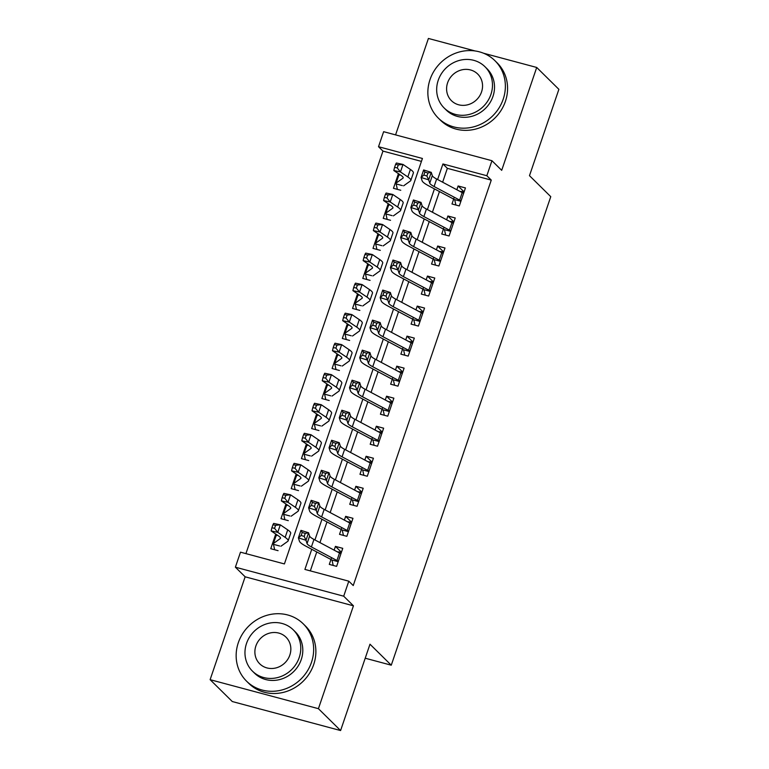 <?xml version="1.0" encoding="UTF-8"?>
<svg xmlns="http://www.w3.org/2000/svg" width="769" height="769" viewBox="0 0 769 769"><rect width="100%" height="100%" fill="white"/><g stroke="black" fill="none" stroke-linecap="round" stroke-linejoin="round"><path stroke-width="1.15" d="M421.441 161.394L382.962 151.089L378.521 146.716L383.635 131.691L491.949 160.711L486.835 175.726L442.925 163.96L437.619 179.533M475.098 50.956L428.41 38.45L395.574 134.892M491.949 160.711L501.696 170.333L536.714 67.461L558.88 89.329L529.485 175.678L550.767 196.662L391.267 665.195L369.985 644.201L340.59 730.55L232.286 701.539L210.12 679.671L318.424 708.682L353.442 605.818L343.695 596.196L235.381 567.186L240.495 552.171L284.405 563.937L422.431 158.472L378.521 146.716M353.442 605.818L245.138 576.808L210.12 679.671M245.138 576.808L235.381 567.186M382.962 151.089L245.926 553.622M536.714 67.461L483.518 53.215M340.59 730.55L318.424 708.682M454.287 197.249L451.989 203.987L459.304 205.948L465.447 187.934L458.122 185.973L456.844 189.741M444.059 227.288L441.762 234.026L449.086 235.987L455.219 217.963L447.904 216.002L446.616 219.78M433.831 257.317L431.544 264.055L438.859 266.016L444.991 247.993L437.676 246.032L436.388 249.81M423.613 287.356L421.316 294.094L428.631 296.055L434.773 278.032L427.449 276.071L426.17 279.849M413.386 317.386L411.088 324.124L418.413 326.085L424.546 308.061L417.231 306.1L415.942 309.878M403.158 347.425L400.87 354.163L408.185 356.114L414.318 338.1L407.003 336.14L405.715 339.917M392.94 377.454L390.642 384.192L397.958 386.153L404.1 368.13L396.775 366.169L395.497 369.947M382.712 407.493L380.415 414.222L387.739 416.183L393.872 398.169L386.557 396.208L385.269 399.976M372.484 437.523L370.197 444.261L377.512 446.222L383.644 428.198L376.329 426.237L375.041 430.015M362.266 467.552L359.969 474.29L367.284 476.251L373.426 458.237L366.102 456.277L364.823 460.045M352.039 497.591L349.741 504.329L357.066 506.29L363.199 488.267L355.884 486.306L354.596 490.084M341.811 527.621L339.523 534.359L346.838 536.32L352.971 518.306L345.656 516.345L344.368 520.113M275.744 534.061L270.755 548.71L278.07 550.671M285.962 504.022L280.973 518.681L288.298 520.642M296.19 473.992L291.201 488.642L298.516 490.603M306.418 443.953L301.429 458.612L308.744 460.573M316.636 413.924L311.647 428.573L318.972 430.534M326.863 383.894L321.875 398.544L329.19 400.505M337.091 353.855L332.102 368.505L339.417 370.466M347.309 323.826L342.32 338.475L349.645 340.436M357.537 293.787L352.548 308.446L359.863 310.397M367.765 263.757L362.776 278.407L370.091 280.368M377.983 233.718L372.994 248.377L380.319 250.338M388.21 203.689L383.222 218.338L390.537 220.299M400.764 190.27L393.449 188.309L398.438 173.65M311.743 549.297L304.899 569.425L348.799 581.181L353.24 585.555L491.266 180.1L447.356 168.334L442.636 182.205M439.455 191.548L432.409 212.234M429.227 221.587L422.191 242.264M419.009 251.617L411.963 272.303M408.781 281.656L401.745 302.332M398.553 311.685L391.517 332.371M388.335 341.724L381.289 362.401M378.108 371.754L371.071 392.44M367.88 401.783L360.844 422.469M357.662 431.822L350.616 452.508M347.434 461.852L340.398 482.538M337.207 491.891L330.17 512.577M326.988 521.92L319.942 542.606M316.761 551.959L310.32 570.877M331.593 557.66L329.295 564.398L336.611 566.359L342.753 548.335L335.428 546.375L334.15 550.152M365.217 658.216L391.267 665.195M491.266 180.1L486.835 175.726M348.799 581.181L343.695 596.196M434.437 188.886L427.401 209.572M424.219 218.925L417.173 239.601M413.991 248.954L406.945 269.64M403.763 278.993L396.727 299.67M393.545 309.023L386.499 329.709M383.318 339.052L376.281 359.738M373.09 369.091L366.054 389.777M362.872 399.121L355.826 419.807M352.644 429.16L345.608 449.846M342.416 459.189L335.38 479.875M332.198 489.228L325.152 509.905M321.971 519.258L314.934 539.944M447.356 168.334L442.925 163.96M341.349 552.209L335.428 546.375M351.568 522.18L345.656 516.345M361.795 492.141L355.884 486.306M372.023 462.111L366.102 456.277M382.241 432.072L376.329 426.237M392.469 402.043L386.557 396.208M402.696 372.004L396.775 366.169M412.915 341.974L407.003 336.14M423.142 311.935L417.231 306.1M433.37 281.906L427.449 276.071M443.588 251.876L437.676 246.032M453.816 221.837L447.904 216.002M464.043 191.808L458.122 185.973M337.255 551.806L341.426 552.229M333.208 565.446L332.121 560.63M338.331 561.303A11.285 2.028 -161.2 0 0 336.947 560.505L311.407 546.932A16.12 2.893 18.8 0 1 307.052 543.587L306.004 540.271L298.382 537.867L299.429 541.184A24.185 4.335 -161.2 0 0 305.947 546.211L330.968 559.496M340.888 553.795A11.285 2.028 -161.2 0 0 339.504 552.998L313.954 539.425A16.12 2.893 18.8 0 1 309.609 536.08L308.561 532.763L306.004 540.271L304.207 536.416L305.235 533.407L302.179 532.456L301.16 535.455L304.207 536.416M301.16 535.455L298.382 537.867L300.939 530.36L308.561 532.763L305.235 533.407M331.852 559.986L338.206 561.687M300.939 530.36L302.179 532.456M274.668 549.758L273.466 544.346A11.285 2.028 18.8 0 1 273.255 543.702A11.285 2.028 18.8 0 1 273.428 543.491L280.252 538.588A16.12 2.893 -161.2 0 0 280.493 538.281A16.12 2.893 -161.2 0 0 278.513 535.935L271.111 530.918L271.899 527.765L274.562 528.332L275.581 525.323L272.918 524.756L271.899 527.765M272.918 524.756L273.668 523.41L280.31 524.833L287.712 529.86A24.185 4.335 18.8 0 1 290.682 533.378L288.125 540.886A24.185 4.335 18.8 0 1 287.76 541.338L280.935 546.24M275.581 525.323L280.31 524.833L277.753 532.35L285.155 537.368A24.185 4.335 18.8 0 1 288.125 540.886M273.255 543.702L275.811 536.195A11.285 2.028 18.8 0 1 275.984 535.974L277.244 535.08M273.466 544.346L279.656 546M274.562 528.332L277.753 532.35L271.111 530.918M238.313 642.711A40.315 37.181 -45.4 0 0 246.599 681.209A40.315 37.181 -45.4 0 0 311.493 662.311A40.315 37.181 -45.4 0 0 303.217 623.813A40.315 37.181 -45.4 0 0 238.313 642.711M246.599 681.209L248.81 683.401A40.315 37.181 -45.4 0 0 313.714 664.503A40.315 37.181 -45.4 0 0 305.428 625.995L303.217 623.813M293.249 629.84L295.286 631.849A29.02 26.771 134.6 0 1 301.246 659.571A29.02 26.771 134.6 0 1 254.52 673.173L252.482 671.164A29.02 26.771 -45.4 0 0 299.208 657.562A29.02 26.771 -45.4 0 0 293.249 629.84A29.02 26.771 -45.4 0 0 246.522 643.442A29.02 26.771 -45.4 0 0 252.482 671.164M289.846 655.044A18.706 17.254 -45.4 0 0 286.001 637.184A18.706 17.254 -45.4 0 0 255.885 645.95A18.706 17.254 -45.4 0 0 259.73 663.82A18.706 17.254 -45.4 0 0 289.846 655.044M430.025 79.572A40.315 37.181 -45.4 0 0 438.301 118.08A40.315 37.181 -45.4 0 0 503.205 99.182A40.315 37.181 -45.4 0 0 494.919 60.674A40.315 37.181 -45.4 0 0 430.025 79.572M438.301 118.08L440.522 120.262A40.315 37.181 -45.4 0 0 505.416 101.364A40.315 37.181 -45.4 0 0 497.139 62.866L494.919 60.674M484.951 66.701L486.988 68.71A29.02 26.771 134.6 0 1 492.958 96.433A29.02 26.771 134.6 0 1 446.231 110.044L444.194 108.025A29.02 26.771 -45.4 0 0 490.92 94.424A29.02 26.771 -45.4 0 0 484.951 66.701A29.02 26.771 -45.4 0 0 438.224 80.312A29.02 26.771 -45.4 0 0 444.194 108.025M481.548 91.915A18.706 17.254 -45.4 0 0 477.703 74.045A18.706 17.254 -45.4 0 0 447.596 82.821A18.706 17.254 -45.4 0 0 451.432 100.681A18.706 17.254 -45.4 0 0 481.548 91.915M347.482 521.766L351.644 522.199M343.435 535.407L342.34 530.6M348.559 531.273A11.285 2.028 -161.2 0 0 347.175 530.466L321.625 516.903A16.12 2.893 18.8 0 1 317.28 513.548L316.232 510.231L308.609 507.838L309.647 511.154A24.185 4.335 -161.2 0 0 316.174 516.182L341.186 529.466M351.116 523.766A11.285 2.028 -161.2 0 0 349.732 522.958L324.182 509.395A16.12 2.893 18.8 0 1 319.837 506.04L318.789 502.724L316.232 510.231L314.434 506.377L315.453 503.378L312.406 502.417L311.378 505.425L314.434 506.377M311.378 505.425L308.609 507.838L311.166 500.331L318.789 502.724L315.453 503.378M342.07 529.947L348.424 531.658M311.166 500.331L312.406 502.417M357.71 491.737L361.872 492.16M353.653 505.377L352.567 500.561M358.787 501.234A11.285 2.028 -161.2 0 0 357.393 500.436L331.852 486.864A16.12 2.893 18.8 0 1 327.507 483.518L326.46 480.202L318.827 477.809L319.875 481.125A24.185 4.335 -161.2 0 0 326.392 486.143L351.414 499.437M361.343 493.727A11.285 2.028 -161.2 0 0 359.95 492.929L334.409 479.356A16.12 2.893 18.8 0 1 330.064 476.011L329.017 472.695L326.46 480.202L324.662 476.347L325.681 473.348L322.634 472.387L321.605 475.386L324.662 476.347M321.605 475.386L318.827 477.809L321.384 470.292L329.017 472.695L325.681 473.348M352.298 499.917L358.652 501.619M321.384 470.292L322.634 472.387M367.928 461.698L372.1 462.131M363.881 475.338L362.795 470.532M369.005 471.205A11.285 2.028 -161.2 0 0 367.62 470.397L342.08 456.834A16.12 2.893 18.8 0 1 337.726 453.479L336.678 450.163L329.055 447.769L330.103 451.086A24.185 4.335 -161.2 0 0 336.62 456.113L361.641 469.398M371.562 463.697A11.285 2.028 -161.2 0 0 370.177 462.89L344.627 449.327A16.12 2.893 18.8 0 1 340.283 445.972L339.235 442.656L336.678 450.163L334.88 446.318L335.909 443.309L332.852 442.348L331.833 445.357L334.88 446.318M331.833 445.357L329.055 447.769L331.612 440.262L339.235 442.656L335.909 443.309M362.526 469.888L368.88 471.589M331.612 440.262L332.852 442.348M378.156 431.669L382.318 432.091M374.109 445.309L373.013 440.493M379.232 441.166A11.285 2.028 -161.2 0 0 377.848 440.368L352.298 426.805A16.12 2.893 18.8 0 1 347.953 423.45L346.906 420.134L339.283 417.74L340.321 421.056A24.185 4.335 -161.2 0 0 346.848 426.074L371.86 439.368M381.789 433.658A11.285 2.028 -161.2 0 0 380.405 432.86L354.855 419.288A16.12 2.893 18.8 0 1 350.51 415.942L349.462 412.626L346.906 420.134L345.108 416.279L346.127 413.28L343.08 412.319L342.051 415.318L345.108 416.279M342.051 415.318L339.283 417.74L341.83 410.223L349.462 412.626L346.127 413.28M372.744 439.849L379.098 441.55M341.83 410.223L343.08 412.319M284.886 519.729L283.694 514.317A11.285 2.028 18.8 0 1 283.482 513.663A11.285 2.028 18.8 0 1 283.646 513.452L290.48 508.559A16.12 2.893 -161.2 0 0 290.72 508.251A16.12 2.893 -161.2 0 0 288.74 505.906L281.339 500.888L282.127 497.726L284.78 498.293L285.808 495.294L283.146 494.727L282.127 497.726M283.146 494.727L283.886 493.381L290.528 494.803L297.939 499.821A24.185 4.335 18.8 0 1 300.91 503.339L298.353 510.847A24.185 4.335 18.8 0 1 297.988 511.308L291.163 516.201M285.808 495.294L290.528 494.803L287.981 502.311L295.383 507.329A24.185 4.335 18.8 0 1 298.353 510.847M283.482 513.663L286.039 506.156A11.285 2.028 18.8 0 1 286.203 505.944L287.462 505.041M283.694 514.317L289.884 515.97M284.78 498.293L287.981 502.311L281.339 500.888M295.113 489.69L293.921 484.278A11.285 2.028 18.8 0 1 293.7 483.634A11.285 2.028 18.8 0 1 293.873 483.422L300.698 478.52A16.12 2.893 -161.2 0 0 300.939 478.222A16.12 2.893 -161.2 0 0 298.968 475.876L291.557 470.849L292.345 467.696L295.008 468.263L296.027 465.255L293.373 464.687L292.345 467.696M293.373 464.687L294.114 463.342L300.756 464.774L308.158 469.792A24.185 4.335 18.8 0 1 311.128 473.31L308.571 480.817A24.185 4.335 18.8 0 1 308.215 481.279L301.381 486.171M296.027 465.255L300.756 464.774L298.199 472.281L305.61 477.299A24.185 4.335 18.8 0 1 308.571 480.817M293.7 483.634L296.257 476.126A11.285 2.028 18.8 0 1 296.43 475.915L297.69 475.011M293.921 484.278L300.112 485.941M295.008 468.263L298.199 472.281L291.557 470.849M305.341 459.66L304.139 454.248A11.285 2.028 18.8 0 1 303.928 453.595A11.285 2.028 18.8 0 1 304.101 453.383L310.926 448.49A16.12 2.893 -161.2 0 0 311.166 448.183A16.12 2.893 -161.2 0 0 309.186 445.837L301.784 440.82L302.573 437.657L305.226 438.224L306.254 435.225L303.592 434.658L302.573 437.657M303.592 434.658L304.341 433.312L310.984 434.735L318.385 439.753A24.185 4.335 18.8 0 1 321.355 443.271L318.799 450.778A24.185 4.335 18.8 0 1 318.433 451.24L311.608 456.132M306.254 435.225L310.984 434.735L308.427 442.242L315.828 447.26A24.185 4.335 18.8 0 1 318.799 450.778M303.928 453.595L306.485 446.087A11.285 2.028 18.8 0 1 306.658 445.876L307.917 444.972M304.139 454.248L310.33 455.902M305.226 438.224L308.427 442.242L301.784 440.82M315.559 429.621L314.367 424.209A11.285 2.028 18.8 0 1 314.156 423.565A11.285 2.028 18.8 0 1 314.319 423.354L321.154 418.451A16.12 2.893 -161.2 0 0 321.394 418.153A16.12 2.893 -161.2 0 0 319.414 415.808L312.003 410.781L312.8 407.628L315.453 408.195L316.472 405.196L313.819 404.619L312.8 407.628M313.819 404.619L314.559 403.273L321.202 404.705L328.613 409.723A24.185 4.335 18.8 0 1 331.583 413.241L329.026 420.749A24.185 4.335 18.8 0 1 328.661 421.21L321.836 426.103M316.472 405.196L321.202 404.705L318.654 412.213L326.056 417.231A24.185 4.335 18.8 0 1 329.026 420.749M314.156 423.565L316.713 416.058A11.285 2.028 18.8 0 1 316.876 415.846L318.135 414.943M314.367 424.209L320.558 425.872M315.453 408.195L318.654 412.213L312.003 410.781M388.374 401.629L392.546 402.062M384.327 415.27L383.241 410.463M389.46 411.136A11.285 2.028 -161.2 0 0 388.066 410.338L362.526 396.766A16.12 2.893 18.8 0 1 358.181 393.42L357.133 390.104L349.501 387.701L350.549 391.017A24.185 4.335 -161.2 0 0 357.066 396.045L382.087 409.329M392.017 403.629A11.285 2.028 -161.2 0 0 390.623 402.821L365.083 389.258A16.12 2.893 18.8 0 1 360.728 385.903L359.69 382.587L357.133 390.104L355.336 386.249L356.355 383.241L353.298 382.28L352.279 385.288L355.336 386.249M352.279 385.288L349.501 387.701L352.058 380.194L359.69 382.587L356.355 383.241M382.972 409.819L389.325 411.521M352.058 380.194L353.298 382.28M325.787 399.592L324.595 394.18A11.285 2.028 18.8 0 1 324.374 393.536A11.285 2.028 18.8 0 1 324.547 393.315L331.372 388.422A16.12 2.893 -161.2 0 0 331.612 388.114A16.12 2.893 -161.2 0 0 329.632 385.769L322.23 380.751L323.018 377.589L325.681 378.165L326.7 375.157L324.047 374.59L323.018 377.589M324.047 374.59L324.787 373.244L331.429 374.666L338.831 379.684A24.185 4.335 18.8 0 1 341.801 383.202L339.244 390.71A24.185 4.335 18.8 0 1 338.889 391.171L332.054 396.064M326.7 375.157L331.429 374.666L328.872 382.174L336.284 387.192A24.185 4.335 18.8 0 1 339.244 390.71M324.374 393.536L326.931 386.019A11.285 2.028 18.8 0 1 327.104 385.807L328.363 384.904M324.595 394.18L330.785 395.833M325.681 378.165L328.872 382.174L322.23 380.751M398.602 371.6L402.773 372.023M394.555 385.24L393.468 380.434M399.678 381.107A11.285 2.028 -161.2 0 0 398.294 380.299L372.744 366.736A16.12 2.893 18.8 0 1 368.399 363.381L367.351 360.065L359.729 357.672L360.776 360.988A24.185 4.335 -161.2 0 0 367.294 366.015L392.305 379.3M402.235 373.59A11.285 2.028 -161.2 0 0 400.851 372.792L375.301 359.229A16.12 2.893 18.8 0 1 370.956 355.874L369.908 352.558L367.351 360.065L365.554 356.21L366.582 353.211L363.526 352.25L362.507 355.249L365.554 356.21M362.507 355.249L359.729 357.672L362.286 350.164L369.908 352.558L366.582 353.211M393.199 379.78L399.553 381.482M362.286 350.164L363.526 352.25M336.015 369.553L334.813 364.141A11.285 2.028 18.8 0 1 334.602 363.497A11.285 2.028 18.8 0 1 334.775 363.285L341.599 358.392A16.12 2.893 -161.2 0 0 341.84 358.085A16.12 2.893 -161.2 0 0 339.86 355.739L332.458 350.722L333.246 347.559L335.899 348.126L336.928 345.127L334.265 344.55L333.246 347.559M334.265 344.55L335.015 343.205L341.657 344.637L349.059 349.655A24.185 4.335 18.8 0 1 352.029 353.173L349.472 360.68A24.185 4.335 18.8 0 1 349.107 361.142L342.282 366.034M336.928 345.127L341.657 344.637L339.1 352.144L346.502 357.162A24.185 4.335 18.8 0 1 349.472 360.68M334.602 363.497L337.158 355.989A11.285 2.028 18.8 0 1 337.331 355.778L338.581 354.874M334.813 364.141L341.003 365.804M335.899 348.126L339.1 352.144L332.458 350.722M408.829 341.561L412.991 341.994M404.782 355.211L403.687 350.395M409.906 351.068A11.285 2.028 -161.2 0 0 408.522 350.27L382.972 336.697A16.12 2.893 18.8 0 1 378.627 333.352L377.579 330.036L369.956 327.632L370.994 330.949A24.185 4.335 -161.2 0 0 377.521 335.976L402.533 349.261M412.463 343.56A11.285 2.028 -161.2 0 0 411.079 342.753L385.529 329.19A16.12 2.893 18.8 0 1 381.184 325.845L380.136 322.528L377.579 330.036L375.781 326.181L376.8 323.172L373.753 322.221L372.725 325.22L375.781 326.181M372.725 325.22L369.956 327.632L372.504 320.125L380.136 322.528L376.8 323.172M403.417 349.751L409.771 351.452M372.504 320.125L373.753 322.221M346.233 339.523L345.041 334.111A11.285 2.028 18.8 0 1 344.829 333.467A11.285 2.028 18.8 0 1 344.993 333.246L351.817 328.353A16.12 2.893 -161.2 0 0 352.067 328.046A16.12 2.893 -161.2 0 0 350.087 325.7L342.676 320.683L343.474 317.52L346.127 318.097L347.146 315.088L344.493 314.521L343.474 317.52M344.493 314.521L345.233 313.175L351.875 314.598L359.286 319.616A24.185 4.335 18.8 0 1 362.257 323.134L359.7 330.651A24.185 4.335 18.8 0 1 359.334 331.103L352.51 336.005M347.146 315.088L351.875 314.598L349.318 322.105L356.729 327.133A24.185 4.335 18.8 0 1 359.7 330.651M344.829 333.467L347.386 325.95A11.285 2.028 18.8 0 1 347.55 325.739L348.809 324.835M345.041 334.111L351.231 335.765M346.127 318.097L349.318 322.105L342.676 320.683M419.047 311.532L423.219 311.964M415 325.172L413.914 320.365M420.134 321.038A11.285 2.028 -161.2 0 0 418.74 320.231L393.199 306.668A16.12 2.893 18.8 0 1 388.854 303.313L387.807 299.997L380.174 297.603L381.222 300.919A24.185 4.335 -161.2 0 0 387.739 305.947L412.761 319.231M422.681 313.531A11.285 2.028 -161.2 0 0 421.297 312.723L395.756 299.16A16.12 2.893 18.8 0 1 391.402 295.805L390.364 292.489L387.807 299.997L386 296.142L387.028 293.143L383.971 292.182L382.952 295.19L386 296.142M382.952 295.19L380.174 297.603L382.731 290.096L390.364 292.489L387.028 293.143M413.645 319.712L419.999 321.413M382.731 290.096L383.971 292.182M356.46 309.494L355.268 304.072A11.285 2.028 18.8 0 1 355.047 303.428A11.285 2.028 18.8 0 1 355.22 303.217L362.045 298.324A16.12 2.893 -161.2 0 0 362.286 298.016A16.12 2.893 -161.2 0 0 360.305 295.671L352.904 290.653L353.692 287.491L356.355 288.058L357.374 285.059L354.72 284.482L353.692 287.491M354.72 284.482L355.461 283.136L362.103 284.568L369.505 289.586A24.185 4.335 18.8 0 1 372.475 293.104L369.918 300.612A24.185 4.335 18.8 0 1 369.562 301.073L362.728 305.966M357.374 285.059L362.103 284.568L359.546 292.076L366.948 297.094A24.185 4.335 18.8 0 1 369.918 300.612M355.047 303.428L357.604 295.921A11.285 2.028 18.8 0 1 357.777 295.709L359.036 294.806M355.268 304.072L361.459 305.735M356.355 288.058L359.546 292.076L352.904 290.653M429.275 281.492L433.447 281.925M425.228 295.142L424.132 290.326M430.352 290.999A11.285 2.028 -161.2 0 0 428.967 290.201L403.417 276.629A16.12 2.893 18.8 0 1 399.073 273.283L398.025 269.967L390.402 267.564L391.45 270.88A24.185 4.335 -161.2 0 0 397.967 275.908L422.979 289.192M432.909 283.492A11.285 2.028 -161.2 0 0 431.524 282.694L405.974 269.121A16.12 2.893 18.8 0 1 401.629 265.776L400.582 262.46L398.025 269.967L396.227 266.112L397.246 263.104L394.199 262.152L393.18 265.151L396.227 266.112M393.18 265.151L390.402 267.564L392.959 260.057L400.582 262.46L397.246 263.104M423.873 289.682L430.227 291.384M392.959 260.057L394.199 262.152M439.503 251.463L443.665 251.896M435.456 265.103L434.36 260.297M440.579 260.97A11.285 2.028 -161.2 0 0 439.195 260.162L413.645 246.599A16.12 2.893 18.8 0 1 409.3 243.244L408.252 239.928L400.62 237.534L401.668 240.851A24.185 4.335 -161.2 0 0 408.195 245.878L433.207 259.163M443.136 253.462A11.285 2.028 -161.2 0 0 441.742 252.655L416.202 239.092A16.12 2.893 18.8 0 1 411.857 235.737L410.809 232.421L408.252 239.928L406.455 236.073L407.474 233.074L404.427 232.113L403.398 235.122L406.455 236.073M403.398 235.122L400.62 237.534L403.177 230.027L410.809 232.421L407.474 233.074M434.091 259.643L440.445 261.345M403.177 230.027L404.427 232.113M449.721 221.434L453.893 221.857M445.674 235.074L444.588 230.258M450.807 230.931A11.285 2.028 -161.2 0 0 449.413 230.133L423.873 216.56A16.12 2.893 18.8 0 1 419.518 213.215L418.48 209.899L410.848 207.495L411.896 210.812A24.185 4.335 -161.2 0 0 418.413 215.839L443.434 229.124M453.354 223.423A11.285 2.028 -161.2 0 0 451.97 222.626L426.43 209.053A16.12 2.893 18.8 0 1 422.075 205.708L421.037 202.391L418.48 209.899L416.673 206.044L417.702 203.035L414.645 202.084L413.626 205.083L416.673 206.044M413.626 205.083L410.848 207.495L413.405 199.988L421.037 202.391L417.702 203.035M444.319 229.614L450.672 231.315M413.405 199.988L414.645 202.084M459.949 191.394L464.12 191.827M455.902 205.035L454.806 200.228M461.025 200.901A11.285 2.028 -161.2 0 0 459.641 200.094L434.091 186.531A16.12 2.893 18.8 0 1 429.746 183.176L428.698 179.859L421.076 177.466L422.123 180.782A24.185 4.335 -161.2 0 0 428.641 185.81L453.652 199.094M463.582 193.394A11.285 2.028 -161.2 0 0 462.198 192.586L436.648 179.023A16.12 2.893 18.8 0 1 432.303 175.668L431.255 172.352L428.698 179.859L426.901 176.005L427.92 173.006L424.873 172.045L423.854 175.053L426.901 176.005M423.854 175.053L421.076 177.466L423.632 169.959L431.255 172.352L427.92 173.006M454.546 199.575L460.9 201.286M423.632 169.959L424.873 172.045M366.688 279.455L365.486 274.043A11.285 2.028 18.8 0 1 365.275 273.399A11.285 2.028 18.8 0 1 365.448 273.178L372.273 268.285A16.12 2.893 -161.2 0 0 372.513 267.977A16.12 2.893 -161.2 0 0 370.533 265.632L363.131 260.614L363.92 257.452L366.573 258.028L367.601 255.02L364.939 254.452L363.92 257.452M364.939 254.452L365.688 253.107L372.331 254.529L379.732 259.557A24.185 4.335 18.8 0 1 382.702 263.075L380.146 270.582A24.185 4.335 18.8 0 1 379.78 271.034L372.955 275.936M367.601 255.02L372.331 254.529L369.774 262.037L377.175 267.064A24.185 4.335 18.8 0 1 380.146 270.582M365.275 273.399L367.832 265.891A11.285 2.028 18.8 0 1 367.995 265.67L369.255 264.767M365.486 274.043L371.677 275.696M366.573 258.028L369.774 262.037L363.131 260.614M376.906 249.425L375.714 244.004A11.285 2.028 18.8 0 1 375.503 243.36A11.285 2.028 18.8 0 1 375.666 243.148L382.491 238.255A16.12 2.893 -161.2 0 0 382.741 237.948A16.12 2.893 -161.2 0 0 380.761 235.602L373.349 230.585L374.147 227.422L376.8 227.989L377.819 224.99L375.166 224.423L374.147 227.422M375.166 224.423L375.906 223.077L382.549 224.5L389.96 229.518A24.185 4.335 18.8 0 1 392.93 233.036L390.373 240.543A24.185 4.335 18.8 0 1 390.008 241.005L383.183 245.897M377.819 224.99L382.549 224.5L379.992 232.007L387.403 237.025A24.185 4.335 18.8 0 1 390.373 240.543M375.503 243.36L378.05 235.852A11.285 2.028 18.8 0 1 378.223 235.641L379.482 234.737M375.714 244.004L381.905 245.667M376.8 227.989L379.992 232.007L373.349 230.585M387.134 219.386L385.942 213.974A11.285 2.028 18.8 0 1 385.721 213.33A11.285 2.028 18.8 0 1 385.894 213.119L392.719 208.216A16.12 2.893 -161.2 0 0 392.959 207.909A16.12 2.893 -161.2 0 0 390.979 205.563L383.577 200.546L384.365 197.383L387.028 197.96L388.047 194.951L385.394 194.384L384.365 197.383M385.394 194.384L386.134 193.038L392.776 194.461L400.178 199.488A24.185 4.335 18.8 0 1 403.148 203.006L400.591 210.514A24.185 4.335 18.8 0 1 400.226 210.966L393.401 215.868M388.047 194.951L392.776 194.461L390.219 201.978L397.621 206.996A24.185 4.335 18.8 0 1 400.591 210.514M385.721 213.33L388.278 205.823A11.285 2.028 18.8 0 1 388.451 205.602L389.71 204.698M385.942 213.974L392.132 215.628M387.028 197.96L390.219 201.978L383.577 200.546M397.352 189.357L396.16 183.935A11.285 2.028 18.8 0 1 395.948 183.291A11.285 2.028 18.8 0 1 396.122 183.08L402.946 178.187A16.12 2.893 -161.2 0 0 403.187 177.879A16.12 2.893 -161.2 0 0 401.207 175.534L393.805 170.516L394.593 167.354L397.246 167.921L398.275 164.922L395.612 164.355L394.593 167.354M395.612 164.355L396.362 163.009L403.004 164.431L410.406 169.449A24.185 4.335 18.8 0 1 413.376 172.967L410.819 180.475A24.185 4.335 18.8 0 1 410.454 180.936L403.629 185.829M398.275 164.922L403.004 164.431L400.447 171.939L407.849 176.957A24.185 4.335 18.8 0 1 410.819 180.475M395.948 183.291L398.505 175.784A11.285 2.028 18.8 0 1 398.669 175.572L399.928 174.669M396.16 183.935L402.35 185.598M397.246 167.921L400.447 171.939L393.805 170.516M311.407 546.932L313.954 539.425M307.052 543.587L309.609 536.08M336.947 560.505L339.504 552.998M280.493 537.896L280.252 538.588M287.712 529.86L285.155 537.368M275.984 535.974L273.428 543.491M321.625 516.903L324.182 509.395M317.28 513.548L319.837 506.04M347.175 530.466L349.732 522.958M331.852 486.864L334.409 479.356M327.507 483.518L330.064 476.011M357.393 500.436L359.95 492.929M342.08 456.834L344.627 449.327M337.726 453.479L340.283 445.972M367.62 470.397L370.177 462.89M352.298 426.805L354.855 419.288M347.953 423.45L350.51 415.942M377.848 440.368L380.405 432.86M290.711 507.857L290.48 508.559M297.939 499.821L295.383 507.329M286.203 505.944L283.646 513.452M300.939 477.828L300.698 478.52M308.158 469.792L305.61 477.299M296.43 475.915L293.873 483.422M311.166 447.789L310.926 448.49M318.385 439.753L315.828 447.26M306.658 445.876L304.101 453.383M321.384 417.759L321.154 418.451M328.613 409.723L326.056 417.231M316.876 415.846L314.319 423.354M362.526 396.766L365.083 389.258M358.181 393.42L360.728 385.903M388.066 410.338L390.623 402.821M331.612 387.73L331.372 388.422M338.831 379.684L336.284 387.192M327.104 385.807L324.547 393.315M372.744 366.736L375.301 359.229M368.399 363.381L370.956 355.874M398.294 380.299L400.851 372.792M341.83 357.691L341.599 358.392M349.059 349.655L346.502 357.162M337.331 355.778L334.775 363.285M382.972 336.697L385.529 329.19M378.627 333.352L381.184 325.845M408.522 350.27L411.079 342.753M352.058 327.661L351.817 328.353M359.286 319.616L356.729 327.133M347.55 325.739L344.993 333.246M393.199 306.668L395.756 299.16M388.854 303.313L391.402 295.805M418.74 320.231L421.297 312.723M362.286 297.622L362.045 298.324M369.505 289.586L366.948 297.094M357.777 295.709L355.22 303.217M403.417 276.629L405.974 269.121M399.073 273.283L401.629 265.776M428.967 290.201L431.524 282.694M413.645 246.599L416.202 239.092M409.3 243.244L411.857 235.737M439.195 260.162L441.742 252.655M423.873 216.56L426.43 209.053M419.518 213.215L422.075 205.708M449.413 230.133L451.97 222.626M434.091 186.531L436.648 179.023M429.746 183.176L432.303 175.668M459.641 200.094L462.198 192.586M372.504 267.593L372.273 268.285M379.732 259.557L377.175 267.064M367.995 265.67L365.448 273.178M382.731 237.554L382.491 238.255M389.96 229.518L387.403 237.025M378.223 235.641L375.666 243.148M392.959 207.524L392.719 208.216M400.178 199.488L397.621 206.996M388.451 205.602L385.894 213.119M403.177 177.485L402.946 178.187M410.406 169.449L407.849 176.957M398.669 175.572L396.122 183.08"/></g></svg>
